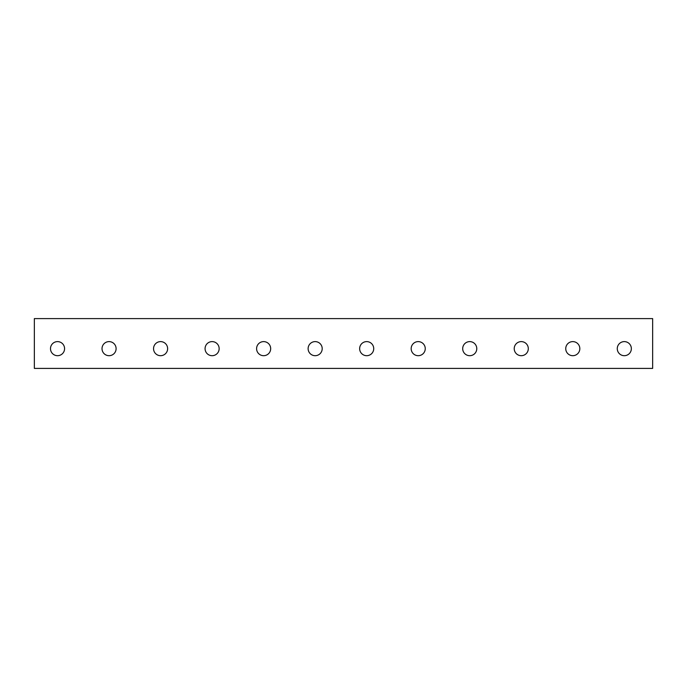<?xml version="1.0" encoding="UTF-8"?>
<svg xmlns="http://www.w3.org/2000/svg" width="687" height="687" viewBox="0 0 687 687"><rect width="100%" height="100%" fill="white"/><g stroke="black" fill="none" stroke-linecap="round" stroke-linejoin="round"><path stroke-width="1.03" d="M652.65 318.596L34.35 318.596L34.35 368.404L652.65 368.404L652.65 318.596M624.311 355.694A7.042 7.042 0 0 1 618.214 345.132A7.042 7.042 0 0 1 630.408 345.132A7.042 7.042 0 0 1 624.311 355.694M572.786 355.694A7.042 7.042 0 0 1 566.689 345.132A7.042 7.042 0 0 1 578.883 345.132A7.042 7.042 0 0 1 572.786 355.694M521.261 355.694A7.042 7.042 0 0 1 515.164 345.132A7.042 7.042 0 0 1 527.358 345.132A7.042 7.042 0 0 1 521.261 355.694M469.736 355.694A7.042 7.042 0 0 1 463.639 345.132A7.042 7.042 0 0 1 475.833 345.132A7.042 7.042 0 0 1 469.736 355.694M418.211 355.694A7.042 7.042 0 0 1 412.114 345.132A7.042 7.042 0 0 1 424.308 345.132A7.042 7.042 0 0 1 418.211 355.694M366.686 355.694A7.042 7.042 0 0 1 360.589 345.132A7.042 7.042 0 0 1 372.783 345.132A7.042 7.042 0 0 1 366.686 355.694M315.161 355.694A7.042 7.042 0 0 1 309.064 345.132A7.042 7.042 0 0 1 321.258 345.132A7.042 7.042 0 0 1 315.161 355.694M263.636 355.694A7.042 7.042 0 0 1 257.539 345.132A7.042 7.042 0 0 1 269.733 345.132A7.042 7.042 0 0 1 263.636 355.694M212.111 355.694A7.042 7.042 0 0 1 206.014 345.132A7.042 7.042 0 0 1 218.208 345.132A7.042 7.042 0 0 1 212.111 355.694M160.586 355.694A7.042 7.042 0 0 1 154.489 345.132A7.042 7.042 0 0 1 166.683 345.132A7.042 7.042 0 0 1 160.586 355.694M109.061 355.694A7.042 7.042 0 0 1 102.964 345.132A7.042 7.042 0 0 1 115.158 345.132A7.042 7.042 0 0 1 109.061 355.694M57.536 355.694A7.042 7.042 0 0 1 51.439 345.132A7.042 7.042 0 0 1 63.633 345.132A7.042 7.042 0 0 1 57.536 355.694M366.686 341.611A7.042 7.042 0 0 1 372.783 352.173A7.042 7.042 0 0 1 360.589 352.173A7.042 7.042 0 0 1 366.686 341.611M160.586 341.611A7.042 7.042 0 0 1 166.683 352.173A7.042 7.042 0 0 1 154.489 352.173A7.042 7.042 0 0 1 160.586 341.611"/></g></svg>
